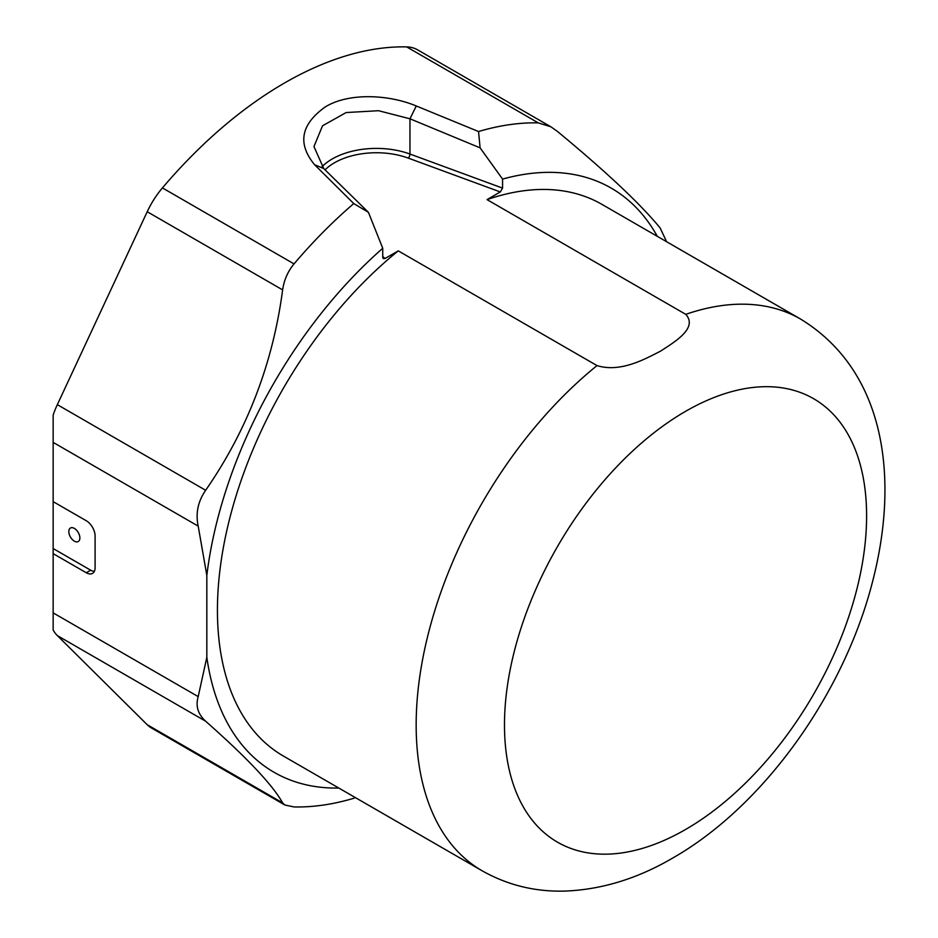 <?xml version="1.0" encoding="UTF-8"?>
<svg xmlns="http://www.w3.org/2000/svg" width="938" height="938" viewBox="0 0 938 938"><rect width="100%" height="100%" fill="white"/><g stroke="black" fill="none" stroke-linecap="round" stroke-linejoin="round"><path stroke-width="1.41" d="M74.348 541.144A7.809 4.502 60 0 1 69.248 534.261A7.809 4.502 60 0 1 70.444 528.012A7.809 4.502 60 0 1 74.348 528.399A7.809 4.502 60 0 1 79.449 535.27A7.809 4.502 60 0 1 78.253 541.531A7.809 4.502 60 0 1 74.348 541.144M382.739 256.484L385.002 258.525L398.275 250.868L597.002 365.597C620.253 372.749 644.172 359.535 660.633 351.093C675.09 341.678 698.106 327.937 685.76 314.347L487.033 199.618L500.306 191.95L408.288 158.112A59.329 34.249 0 0 0 325.052 169.848M398.275 250.868A318.51 183.895 120 0 0 227.066 529.431A318.51 183.895 120 0 0 283.393 756.051L482.12 870.781A318.51 183.895 -60 0 1 425.793 644.172A318.51 183.895 -60 0 1 597.002 365.597M94.328 571.406A12.487 7.211 60 0 1 90.693 570.21L53.149 548.542L53.149 501.631L86.273 520.742A12.487 7.211 60 0 1 95.101 536.044L95.101 567.666A12.487 7.211 60 0 1 92.522 573.376A12.487 7.211 60 0 1 86.273 572.755L53.149 553.643L53.149 630.008A62.459 36.054 -60 0 0 57.335 635.589L147.219 724.722L282.631 802.893L284.882 805.015L294.028 806.938A374.719 216.35 -60 0 0 353.767 798.285L355.303 797.558M294.028 263.895C287.872 271.328 284.062 279.993 282.631 289.901C272.876 363.51 247.21 430.308 205.645 490.281C197.941 501.467 195.467 513.414 198.199 526.124L53.149 442.384L53.149 415.065A62.459 36.054 -60 0 1 57.335 404.653L147.219 211.73A62.459 36.054 -60 0 1 162.426 187.917L294.028 263.895A374.719 216.35 -60 0 1 353.767 203.569L314.57 164.701C297.158 143.537 300.852 124.191 325.638 106.686C349.1 92.51 388.86 94.468 416.273 105.982L478.544 131.531A374.719 216.35 -60 0 1 538.283 122.878L406.682 46.9A374.719 216.35 120 0 0 162.426 187.917M406.682 46.9A62.459 36.054 -60 0 1 417.551 49.82L550.641 126.653M284.753 804.945L151.557 728.04A62.459 36.054 -60 0 1 147.219 724.722M198.199 526.124L206.829 575.428L206.829 657.292L198.199 696.617C195.444 705.974 197.93 714.17 205.645 721.216C247.093 757.857 272.759 785.083 282.631 802.893M53.149 442.384L53.149 501.631M385.002 258.525L383.196 258.56L382.739 257.282L382.739 248.277A337.246 194.717 120 0 0 206.829 575.428M206.829 657.292A337.246 194.717 120 0 0 338.817 788.049M382.739 248.277L368.423 212.328L353.767 203.569M657.327 236.364A337.246 194.717 120 0 0 502.569 179.088L502.569 188.104L500.306 191.95M685.76 314.347A318.51 183.895 -60 0 1 800.63 319.096L601.915 204.367A318.51 183.895 120 0 0 487.033 199.618M478.544 131.531L480.104 147.852L502.569 179.088M666.601 241.711L660.094 227.899C639.997 203.523 605.737 171.337 557.301 131.32L550.876 126.794L538.283 122.878M480.104 147.852L409.965 118.786L378.506 110.707L346.169 112.548L322.531 125.786L313.96 146.551L323.739 168.57L368.423 212.328M53.149 548.542L53.149 553.643M685.537 411.36A256.062 147.841 120 0 0 504.48 724.968A256.062 147.841 120 0 0 685.537 829.509A256.062 147.841 120 0 0 866.606 515.9A256.062 147.841 120 0 0 685.537 411.36M53.149 612.877L198.199 696.617M322.004 166.753A62.459 36.054 180 0 1 409.965 154.043L502.569 188.104M416.273 105.982L409.965 118.786L409.965 154.043A3.119 1.372 -69.8 0 1 408.288 158.112M57.335 404.653L205.645 490.281M282.631 289.901L147.219 211.73M205.645 721.216L57.335 635.589M314.57 164.701L323.739 168.57M90.693 570.21L86.273 572.755M800.63 319.096C885.683 371.143 899.976 478.708 871.848 584.386C842.746 695.339 763.11 806.586 672.605 858.106C637.312 878.765 601.223 889.763 564.348 891.1C534.836 891.839 507.423 885.062 482.12 870.781"/></g></svg>
